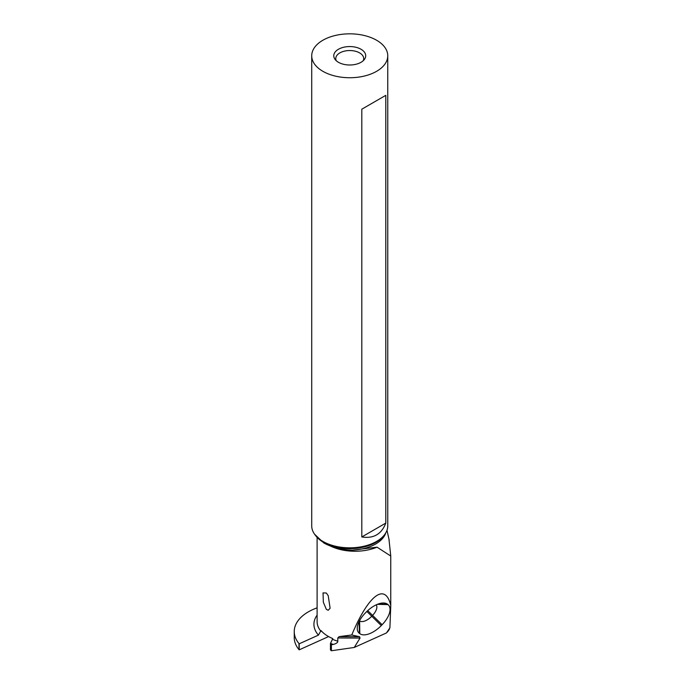 <?xml version="1.0" encoding="UTF-8"?>
<svg xmlns="http://www.w3.org/2000/svg" width="685" height="685" viewBox="0 0 685 685"><rect width="100%" height="100%" fill="white"/><g stroke="black" fill="none" stroke-linecap="round" stroke-linejoin="round"><path stroke-width="1.03" d="M299.199 643.806A58.02 33.496 180 0 1 298.994 643.592L298.994 649.628A58.02 33.496 0 0 0 299.199 649.834L299.199 643.806L318.439 635.123L321.008 630.542A37.923 21.894 0 0 0 328.218 636.356A37.923 21.894 0 0 0 332.773 638.6L330.521 643.352A41.117 23.735 0 0 0 333.295 644.448C336.438 643.54 337.936 642.462 337.791 641.194L337.791 637.975L339.101 636.63L351.765 634.978L359.556 636.716L339.101 636.63M299.199 649.834L328.594 636.571M298.994 643.592A48.258 27.862 180 0 1 294.242 631.536A48.258 27.862 180 0 1 317.112 607.843M294.242 631.536L294.242 637.564A48.258 27.862 0 0 0 298.994 649.628M314.569 534.214L323.782 542.94C331.831 547.392 341.413 549.79 352.51 550.132L377.058 547.178L390.758 556.04L388.96 539.112M390.758 556.04L390.758 605.857L389.902 627.785L388.84 629.789M389.902 627.785L386.511 632.914L388.198 631.022M359.556 636.716L360.036 638.069L354.256 647.462L386.511 632.914M354.256 647.462L331.394 650.75L331.394 644.722L333.295 644.448M331.394 644.722L330.881 644.345A1.995 1.156 180 0 1 330.461 643.635L330.461 649.663A1.995 1.156 0 0 0 330.881 650.373L331.394 650.75M390.758 605.463C385.33 582.139 368.487 594.888 351.765 634.978M326.343 593.022L323.037 592.893L323.337 602.226L326.343 609.367L328.218 610.258L330.11 608.246L328.218 595.676L326.343 593.022M311.718 55.776L311.718 525.883A38.017 21.954 0 0 0 315.031 534.839A38.017 21.954 0 0 0 322.858 541.398A38.017 21.954 0 0 0 384.448 534.839A38.017 21.954 0 0 0 387.761 525.883L387.761 55.776A38.017 21.954 180 0 1 364.292 76.061A38.017 21.954 180 0 1 322.858 71.3A38.017 21.954 180 0 1 311.718 55.776A38.017 21.954 180 0 1 335.188 35.5A38.017 21.954 180 0 1 376.622 40.261A38.017 21.954 180 0 1 387.761 55.776M361.808 536.954L361.808 109.189L385.792 95.343L385.792 523.1C381.536 534.189 373.539 538.812 361.808 536.954L385.792 523.1M338.45 62.301A15.969 9.222 0 0 0 364.317 59.544A15.969 9.222 0 0 0 361.029 49.26A15.969 9.222 0 0 0 340.685 48.19A15.969 9.222 0 0 0 335.162 59.544A15.969 9.222 0 0 0 338.45 62.301M363.221 60.717A13.974 8.066 0 0 0 363.709 58.602A13.974 8.066 0 0 0 359.616 52.899A13.974 8.066 0 0 0 344.392 51.152A13.974 8.066 0 0 0 335.77 58.602A13.974 8.066 0 0 0 336.258 60.717M385.792 95.343L361.808 109.189M359.796 633.642A19.685 9.787 136.3 0 0 381.28 625.576L382.11 624.72A19.685 9.787 136.3 0 0 387.975 604.59L387.505 604.221A19.685 9.787 136.3 0 0 383.052 602.988A19.685 9.787 136.3 0 0 366.013 612.287L365.182 613.152A19.685 9.787 136.3 0 0 357.27 627.717A19.685 9.787 136.3 0 0 359.317 633.283L359.796 633.642L359.616 620.901A10.977 5.454 136.3 0 0 371.604 616.397L372.434 615.541A10.977 5.454 136.3 0 0 376.211 604.829M317.112 615.13A41.117 23.735 0 0 0 318.439 635.123M332.773 639.422A37.923 21.894 0 0 0 337.791 641.194M377.058 547.178A37.923 21.894 180 0 1 330.615 546.108M317.112 537.751L317.112 621.689A37.923 21.894 0 0 0 321.008 631.356M352.51 550.132A36.673 21.175 0 0 0 385.826 532.793M315.031 534.839L315.913 535.987A37.05 21.389 0 0 0 323.543 542.374A37.05 21.389 0 0 0 383.566 535.987L384.448 534.839M360.036 638.069L337.791 637.975M330.881 644.345L330.881 650.373M382.11 624.72L367.725 610.626M366.86 611.448L381.28 625.576M359.154 621.475L359.317 633.283M387.505 604.221L378.163 604.016M387.975 604.59L377.298 604.35M390.758 605.857L390.758 555.792M388.13 631.116L389.44 629.147M386.991 530.267L389.166 540.045"/></g></svg>
